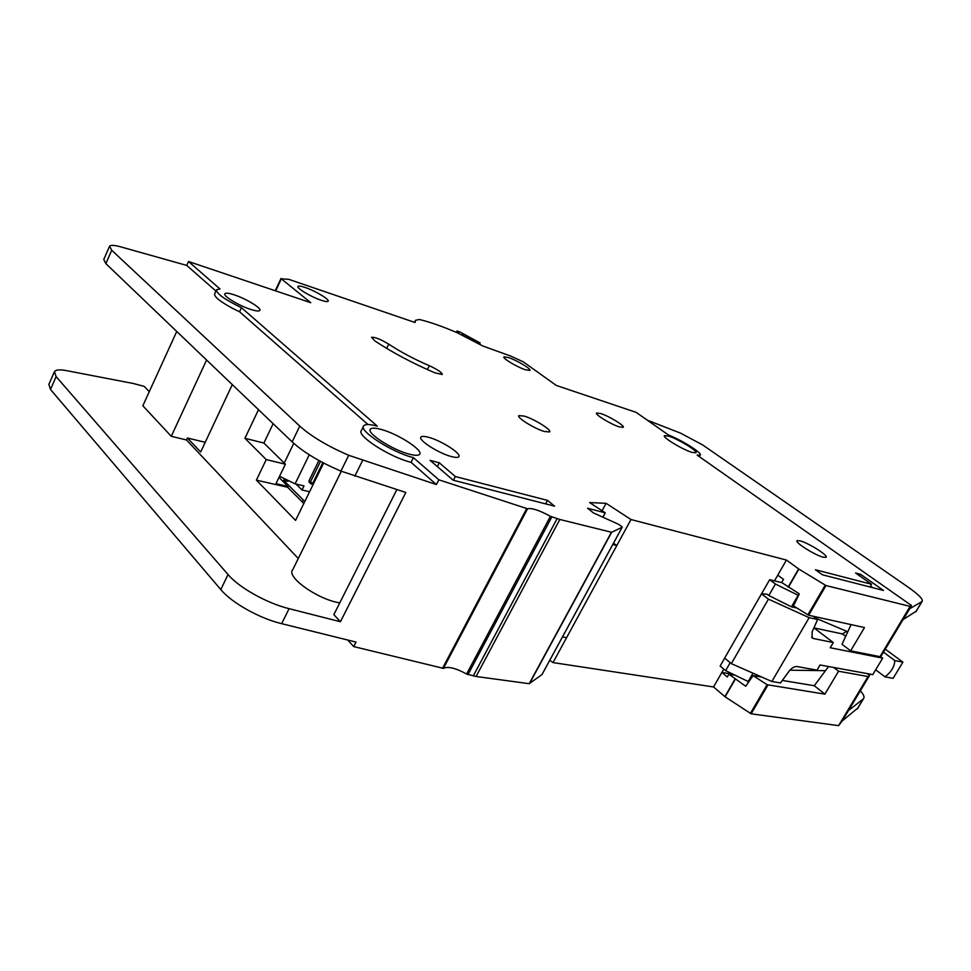<?xml version="1.0" encoding="UTF-8"?>
<svg xmlns="http://www.w3.org/2000/svg" width="971" height="971" viewBox="0 0 971 971"><rect width="100%" height="100%" fill="white"/><g stroke="black" fill="none" stroke-linecap="round" stroke-linejoin="round"><path stroke-width="1.46" d="M463.422 335.675L472.659 340.469M481.021 345.008L478.29 343.066L477.975 342.217L479.65 342.714L479.152 343.698M461.48 334.704L463.628 335.262M472.913 339.971L474.758 341.598M456.843 332.41L457.098 331.014L459.975 331.997L479.65 342.714M457.341 331.414L458.773 332.507L457.972 332.786L454.889 331.754M730.192 662.695L725.628 670.633L720.13 666.045L724.669 658.132M761.543 593.839L769.663 579.699L781.886 582.649M814.001 627.909L842.44 633.942L846.748 631.32M813.334 616.282L817.631 619.51L809.146 617.653L771.86 681.508L780.502 682.929L788.974 671.374C791.681 667.975 794.314 666.361 796.888 666.543L817.012 670.124L820.046 664.977L872.783 674.614L882.675 658.144L880.333 656.396M883.501 652.172L894.801 660.547C894.558 666.567 891.281 672.005 884.982 676.836L875.672 669.808M847.792 631.769L815.992 618.284M811.622 637.182L813.346 638.505L833.288 642.547L830.217 647.742L882.675 658.144M833.288 642.547L813.916 627.849M817.631 619.51L812.132 631.854L812.144 637.898L813.346 638.505M769.663 579.699L775.428 584.02L798.514 595.454M809.146 617.653L768.437 599.143L761.495 593.839L767.09 594.216L768.814 595.526L775.428 584.02M748.775 681.812L725.628 670.633M789.945 670.184L825.471 670.682M869.628 674.032L869.094 674.918M885.309 649.15L902.896 662.149L893.126 678.328L884.982 676.836M902.896 662.149L894.801 660.547M796.851 608.028L791.462 606.826L768.814 595.526M791.462 606.826L798.113 595.357M771.86 681.508L731.333 663.642L724.633 658.107L761.495 593.839M748.046 681.703L752.986 673.182M768.437 599.143L731.333 663.642M302.345 502.043L303.328 500.041L283.629 480.317L284.102 479.358M303.328 500.041L304.906 501.315M283.629 480.317L287.901 481.313M309.239 482.466L309.021 480.706L311.934 484.153L310.453 483.643L310.38 482.029L312.759 483.255L322.858 462.633M279.381 476.627L280.243 476.822M296.046 484.068L302.017 490.003L309.603 491.739M309.021 480.706L318.901 460.497M279.551 476.276L295.099 483.849L304.008 485.913L302.017 490.003M409.471 454.197C414.896 455.593 418.234 455.666 419.508 454.416C424.096 450.653 397.916 433.721 381.02 429.388C375.328 427.859 371.808 427.75 370.461 429.073C365.703 432.678 392.563 450.071 409.471 454.197M691.728 452.292L695.916 452.802C698.367 451.333 678.438 439.159 668.801 436.185L664.443 435.627C661.858 436.999 682.103 449.391 691.728 452.292M823.153 557.172C814.754 555.145 794.229 542.109 797.094 540.677L800.177 540.859C808.588 542.959 828.846 555.788 826.103 557.318L823.153 557.172M544.379 431.488C534.341 428.636 516.232 417.324 518.89 415.6L524.279 416.11C534.329 419.035 552.147 430.153 549.598 431.937L544.379 431.488M321.134 300.245C311.048 296.944 296.046 287.938 298.048 286.421C298.752 285.753 301.144 286.117 305.234 287.501C315.308 290.851 330.055 299.699 328.125 301.265C327.458 301.908 325.127 301.568 321.134 300.245M525.323 369.757C516.948 367.026 502.056 358.044 503.949 356.867L508.646 357.595C517.021 360.362 531.707 369.211 529.887 370.424L525.323 369.757M451.442 456.576C438.589 453.36 417.384 439.681 421.026 437.023C421.984 436.1 424.521 436.197 428.624 437.314C441.477 440.64 462.257 454.027 458.737 456.795C457.814 457.681 455.387 457.608 451.442 456.576M251.004 309.506C239.157 305.853 222.493 295.718 224.92 293.691C225.855 292.769 228.877 293.133 233.962 294.759C245.797 298.485 262.134 308.414 259.779 310.489C258.893 311.388 255.968 311.06 251.004 309.506M619.182 426.839C610.795 424.291 594.458 414.265 596.595 413.027L600.746 413.549C609.145 416.146 625.263 426.014 623.2 427.325L619.182 426.839M434.753 372.779L442.278 374.515C441.963 372.5 437.63 369.563 429.291 365.703C414.216 359.209 400.707 352.024 388.764 344.159C380.511 339.207 374.757 336.937 371.517 337.338L374.879 340.93C392.478 352.558 412.432 363.178 434.753 372.779M699.314 456.649L700.152 455.132L697.142 455.132L911.478 605.516L910.106 606.39L825.993 585.549L798.878 569.091L786.437 560.049L630.98 519.534L606.11 503.318L589.615 502.577L605.261 512.834L587.576 508.234L593.475 512.931L618.478 524.279L621.756 526.549L622.18 527.217L611.657 532.29L559.818 519.473L550.423 516.305C539.281 510.261 531.647 507.76 527.544 508.78L438.819 479.795L436.392 484.553L411.049 462.317L413.403 457.632L438.819 479.795M541.976 674.554L529.195 683.693L476.081 676.484L466.59 674.044C455.775 668.06 448.068 666.167 443.431 668.364L353.735 646.589L347.691 640.01M857.976 707.895L842.245 720.943L838.604 725.64L751.153 713.819L725.131 696.814L713.527 686.958L553.009 662.586L549.792 660.244M341.319 471.275L292.781 569.649C285.632 576.677 317.748 599.58 339.777 602.87M298.279 558.519L186.505 439.972L171.272 436.295L206.592 360.01M176.746 331.451L142.846 405.781L171.272 436.295M149.267 391.701L144.194 386.373L133.245 383.484L66.246 370.582C59.777 369.393 55.857 369.733 54.473 371.614L56.124 376.627L228.051 574.565C239.109 587.673 266.819 603.197 289.079 608.671L340.433 621.743L333.842 614.643L396.86 489.615M340.433 621.743L405.817 492.467L340.918 471.105C319.945 462.135 303.692 452.389 292.15 441.878L105.851 263.627L103.763 259.439L109.432 246.549M786.437 560.049L777.771 575.135L783.5 579.384L781.691 582.515L799.279 593.851L793.489 605.94L808.661 615.25L864.469 627.557L850.645 650.837L879.969 656.663L881.486 655.534L909.463 608.878L922.098 601.474C923.47 599.41 918.675 594.543 907.727 586.848L702.701 444.961L680.525 433.127L647.414 420.237M828.554 666.531L814.293 685.72L824.901 694.156L838.531 671.228L868.05 676.532L869.615 675.318L867.406 673.631M869.615 675.318L848.472 710.578L863.474 698.756C864.785 697.275 863.741 694.605 860.355 690.757M833.676 667.465L838.531 671.228M814.293 685.72L782.323 680.44M761.701 677.03L753.083 675.622L767.114 684.713L750.352 713.454M824.901 694.156L767.114 684.713M850.645 650.837L842.003 644.307L851.094 624.608M723.783 669.092L721.878 672.43L727.303 676.969L728.905 674.19L734.768 675.136M728.905 674.19L745.704 686.266L753.083 675.61M910.106 606.39L879.969 656.663M911.478 605.516L909.463 608.878M868.05 676.532L838.604 725.64M413.403 457.632C391.944 452.425 357.741 430.262 363.809 425.711C365.533 424.024 370.024 424.169 377.294 426.135L241.451 307.686C224.556 299.456 216.254 293.473 216.545 289.722L220.016 288.994L188.495 261.502L310.781 302.709L281.335 278.823L288.763 279.332L415.078 322.518L415.479 320.309L419.314 319.495C429.279 321.814 441.89 326.207 457.159 332.713L482.696 345.955L510.807 356.114L523.345 361.88L556.286 385.438L636.187 412.372L668.534 435.057C681.715 439.997 702.931 453.421 700.152 455.132M273.142 423.696L263.894 443.043L285.389 464.199L275.958 483.692L288.023 486.447L279.005 477.404M285.389 464.199L266.248 459.586L256.38 480.135L295.56 520.395L323.646 463.046M303.826 503.524L287.622 487.272L256.38 480.135M287.622 487.272L288.023 486.447M263.894 443.043L244.923 438.297L266.248 459.586M258.504 409.689L244.923 438.297M186.505 439.972L187.427 438.006L200.669 452L232.287 384.601M241.451 307.686L239.546 311.776L233.04 308.608C220.004 301.568 213.887 296.616 214.688 293.764L216.363 290.135M368.009 424.533L239.546 311.776M188.495 261.502L186.723 265.411L120.817 246.889C114.469 245.141 110.718 244.898 109.589 246.173L111.726 250.263L299.772 426.123C311.412 436.501 327.725 446.223 348.723 455.29L436.392 484.553M215.938 291.057L186.723 265.411M822.461 574.808L883.476 590.441L860.609 574.322L855.585 572.999L871.545 584.263L815.446 569.746L822.461 574.808M455.326 476.53L439.28 462.779L430.092 460.339L453.093 480.172L554.611 506.182L547.51 500.393L455.326 476.53L453.408 480.257M732.947 674.25L721.866 672.43L713.527 686.958M630.98 519.534L553.009 662.586M777.771 575.135L774.482 580.864M562.476 636.952L566.603 637.644L616.852 545.471L613.478 543.238M606.11 503.318L602.093 510.758M605.261 512.834L602.894 517.203M353.735 646.589L356.041 642.086L281.651 623.661C259.378 618.345 231.741 602.833 220.805 589.579L50.48 389.468L48.878 384.358L54.242 372.136M411.049 462.317C389.565 457.171 355.41 434.984 361.528 430.347L363.385 426.572M916.272 611.16L903.03 619.607M903.139 619.68L909.584 608.951L903.139 619.68M187.427 438.006L205.221 442.315M612.786 544.5L616.852 545.471M437.338 466.59L439.28 462.779M545.653 503.888L547.51 500.393M869.943 586.97L871.545 584.263M859.687 575.888L860.609 574.322M870.502 586.035L872.893 587.722M480.099 342.812L479.528 343.928L480.123 342.799M456.419 332.24L456.989 331.099M845.668 636.357L842.44 633.942M284.236 463.058L293.752 443.359M309.251 454.792L295.099 483.849M310.38 482.029L320.491 461.371M311.934 484.153L313.645 483.461M527.544 508.78L443.431 668.364M798.623 568.921L788.112 587.139M825.192 585.161L807.86 614.874M798.878 569.091L788.367 587.309M767.915 685.077L751.153 713.819M735.193 679.397L725.131 696.814M281.335 278.823L275.679 290.887M848.472 710.578L842.245 720.943M825.993 585.549L808.661 615.25M734.938 679.215L724.888 696.632M622.18 527.217L541.891 674.711M611.657 532.29L529.462 683.669M611.414 532.278L529.195 683.693M559.818 519.473L476.081 676.484M557.075 518.684L473.278 675.95M551.831 516.948L467.973 674.639M550.423 516.305L466.59 674.044M526.658 508.67L442.497 668.388M354.791 476.215L362.596 460.472M289.079 608.671L281.651 623.661M863.268 698.938L857.296 708.879M56.124 376.627L50.48 389.468M228.051 574.565L220.805 589.579M340.918 471.105L348.723 455.29M292.15 441.878L299.772 426.123M105.851 263.627L111.726 250.263M915.762 611.864L921.928 601.595M429.291 365.703L427.374 369.55M388.764 344.159L386.689 348.407M456.406 332.228L456.977 331.075M313.099 484.602L309.094 482.32M415.03 321.207L414.496 322.311M281.032 278.434L275.266 290.742M622.217 527.192L541.927 674.687M863.474 698.756L857.502 708.684M915.932 611.742L922.098 601.474M370.121 429.752L370.461 429.073"/></g></svg>

